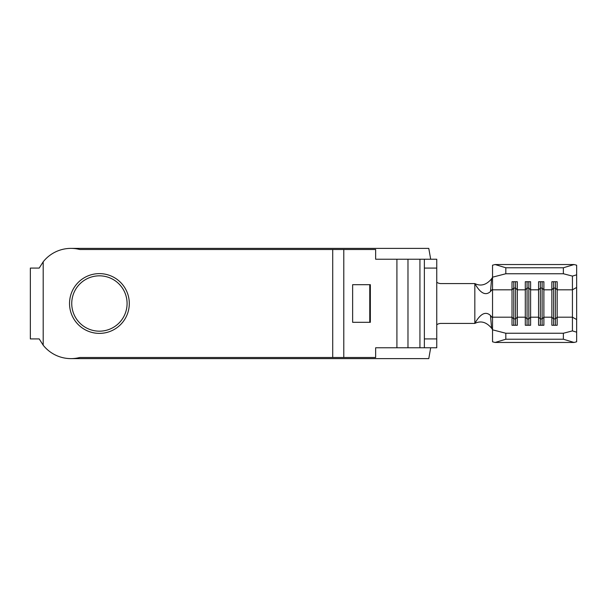 <?xml version="1.0" encoding="UTF-8"?>
<svg xmlns="http://www.w3.org/2000/svg" width="607" height="607" viewBox="0 0 607 607"><rect width="100%" height="100%" fill="white"/><g stroke="black" fill="none" stroke-linecap="round" stroke-linejoin="round"><path stroke-width="0.91" d="M71.74 303.5A27.672 27.672 0 0 1 99.411 275.828A27.672 27.672 0 0 1 127.083 303.5A27.672 27.672 0 0 1 99.411 331.172A27.672 27.672 0 0 1 71.74 303.5M129.299 303.5A29.88 29.88 0 0 0 99.411 273.62A29.88 29.88 0 0 0 69.532 303.5A29.88 29.88 0 0 0 99.411 333.38A29.88 29.88 0 0 0 129.299 303.5M39.205 338.918L30.35 338.918L30.35 268.082L39.205 268.082L43.188 261.799A35.418 35.418 0 0 1 79.729 249.492L332.719 249.492L332.719 357.508L79.729 357.508A35.418 35.418 0 0 1 43.188 345.201L39.205 338.918L43.188 345.201L43.188 261.799L39.205 268.082M495.084 264.538L505.821 267.77L505.821 273.757L492.535 277.179L492.535 265.198L495.084 264.538L574.101 264.538L576.65 265.198L576.65 319.54L572.431 317.188L557.173 317.188L555.397 318.903L555.397 288.097L557.173 289.812L557.173 325.269L551.862 325.269L551.862 281.731L557.173 281.731L557.173 289.812L572.431 289.812L572.431 330.906L576.65 332.181L576.65 341.802L574.101 342.462L563.372 339.23L563.372 333.243L572.431 330.906M576.65 287.46L572.431 289.812L572.431 276.094L563.372 273.757L563.372 267.77L574.101 264.538M505.821 273.757L563.372 273.757M492.535 277.179L492.535 289.069L490.494 291.504L491.579 278.818C486.412 284.949 480.827 286.534 474.826 283.575L474.826 323.425L440.925 323.425A7.087 7.087 0 0 0 436.752 324.783M492.535 329.654L491.579 328.182L490.494 315.496L492.535 317.931L492.535 289.069M515.555 281.731L515.555 318.903L517.331 317.188L525.298 317.188L525.298 281.731L530.609 281.731L530.609 289.812L528.841 288.097L527.066 288.097L525.298 289.812L517.331 289.812L515.555 288.097L513.788 288.097L512.012 289.812L512.012 281.731L517.331 281.731L517.331 325.269L512.012 325.269L512.012 289.812L492.535 289.812M555.397 281.731L555.397 288.097L553.63 288.097L551.862 289.812L543.887 289.812L542.119 288.097L540.351 288.097L538.576 289.812L538.576 281.731L543.887 281.731L543.887 325.269L538.576 325.269L538.576 289.812L530.609 289.812L530.609 325.269L525.298 325.269L525.298 317.188L527.066 318.903L527.066 325.269M576.65 319.54L576.65 332.181M492.535 317.931L492.535 329.821L505.821 333.243L563.372 333.243M352.637 322.317L352.637 284.683L369.769 284.683L369.769 322.317L352.637 322.317M369.769 322.317L370.346 322.317L370.346 284.683L369.769 284.683M375.65 347.773L396.91 347.773L396.91 259.227L375.65 259.227L375.65 249.492L343.79 249.492L343.79 357.508L375.65 357.508L375.65 347.773M419.93 259.227L407.98 259.227L407.98 347.773L424.361 347.773L424.361 259.227L419.93 259.227L419.93 347.773M436.752 282.217A7.087 7.087 0 0 0 440.925 283.575L474.826 283.575C480.418 293.371 485.638 296.011 490.494 291.504M430.689 259.227L428.777 248.384L70.943 248.384M430.689 347.773L428.777 358.616L70.943 358.616M424.361 338.918L436.752 338.918L436.752 268.082L424.361 268.082M436.752 338.918L436.752 347.773L424.361 347.773M424.361 259.227L436.752 259.227L436.752 268.082M343.79 357.508L332.719 357.508M332.719 249.492L343.79 249.492M407.98 347.773L396.91 347.773M396.91 259.227L407.98 259.227M491.579 328.182C486.412 322.051 480.827 320.466 474.826 323.425C480.418 313.629 485.638 310.989 490.494 315.496M491.579 278.818L492.535 277.338M505.821 333.243L505.821 339.23L495.084 342.462L492.535 341.802L492.535 329.821M505.821 267.77L563.372 267.77M495.084 342.462L574.101 342.462M505.821 339.23L563.372 339.23M576.65 274.819L572.431 276.094M553.63 281.731L553.63 325.269M542.119 281.731L542.119 318.903L543.887 317.188L551.862 317.188L553.63 318.903L555.397 318.903L555.397 325.269M540.351 281.731L540.351 325.269M528.841 281.731L528.841 318.903L530.609 317.188L538.576 317.188L540.351 318.903L542.119 318.903L542.119 325.269M527.066 281.731L527.066 318.903L528.841 318.903L528.841 325.269M513.788 281.731L513.788 325.269M492.535 317.188L512.012 317.188L513.788 318.903L515.555 318.903L515.555 325.269"/></g></svg>
